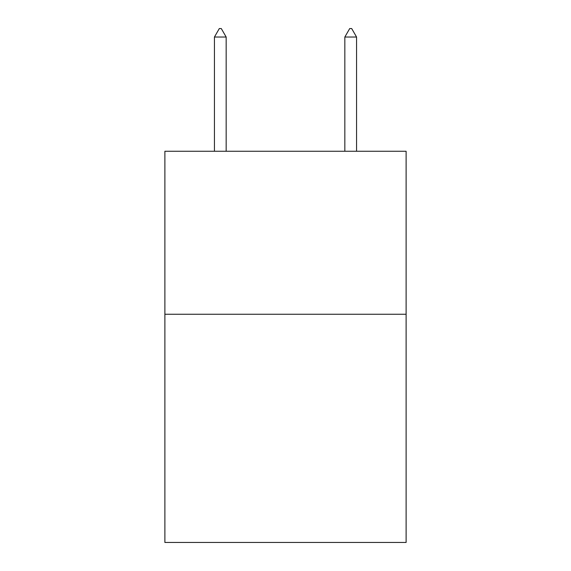 <?xml version="1.0" encoding="UTF-8"?>
<svg xmlns="http://www.w3.org/2000/svg" width="571" height="571" viewBox="0 0 571 571"><rect width="100%" height="100%" fill="white"/><g stroke="black" fill="none" stroke-linecap="round" stroke-linejoin="round"><path stroke-width="0.86" d="M406.117 314.25L406.117 542.45L164.883 542.45L164.883 151.258L406.117 151.258L406.117 314.25L164.883 314.25M226.166 37.029L221.277 28.55L219.321 28.55L214.432 37.029L226.166 37.029L226.166 151.258M214.432 37.029L214.432 151.258M349.723 28.55L351.679 28.55L356.568 37.029L344.834 37.029L349.723 28.55M356.568 151.258L356.568 37.029M344.834 151.258L344.834 37.029"/></g></svg>
